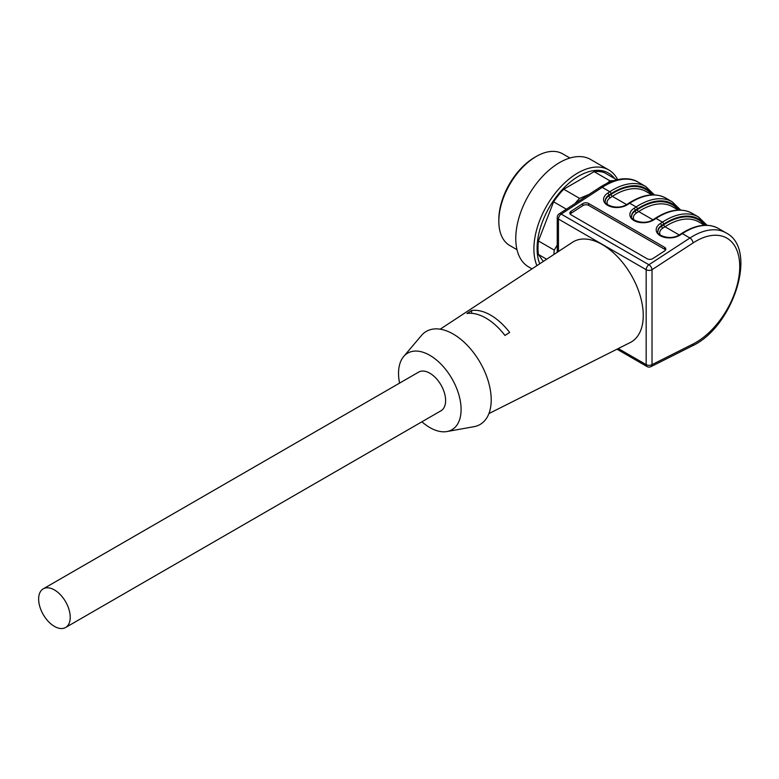 <?xml version="1.0" encoding="UTF-8"?>
<svg xmlns="http://www.w3.org/2000/svg" width="779" height="779" viewBox="0 0 779 779"><rect width="100%" height="100%" fill="white"/><g stroke="black" fill="none" stroke-linecap="round" stroke-linejoin="round"><path stroke-width="1.17" d="M54.433 626.394A22.328 12.892 -120 0 0 65.602 627.504A22.328 12.892 -120 0 0 65.602 601.719A22.328 12.892 -120 0 0 43.273 588.827A22.328 12.892 -120 0 0 39.846 606.724A22.328 12.892 -120 0 0 54.433 626.394M570.247 214.147A4.138 2.532 176.7 0 1 571.182 213.222L582.858 205.617A4.138 2.532 176.7 0 1 588.7 205.403L664.711 249.29A4.138 2.532 176.7 0 1 665.548 249.991M664.604 250.916L652.938 258.531A4.138 2.532 176.7 0 1 647.096 258.745L571.075 214.858A4.138 2.532 176.7 0 1 569.868 213.193A4.138 2.532 176.7 0 1 571.075 211.265L582.741 203.66A4.138 2.532 176.7 0 1 588.583 203.446L664.594 247.333A4.138 2.532 176.7 0 1 665.811 248.988A4.138 2.532 176.7 0 1 664.604 250.916M471.636 310.509A50.44 29.115 60 0 1 509.641 332.448L504.958 335.457A50.129 28.94 -120 0 0 466.952 313.509L471.636 310.509L471.636 313.324M43.273 588.827L418.664 372.099A22.328 12.892 60 0 1 440.992 384.992A22.328 12.892 60 0 1 440.992 410.776L65.602 627.504M399.569 383.122A44.237 25.541 60 0 1 398.546 373.375A44.237 25.541 60 0 1 403.668 356.529A44.237 25.541 60 0 1 438.781 362.001A44.237 25.541 60 0 1 461.1 409.491A44.237 25.541 60 0 1 446.98 431.537A44.237 25.541 60 0 1 421.897 421.799M446.98 431.537L474.06 426.668A53.751 31.033 -120 0 0 491.218 399.88A53.751 31.033 -120 0 0 464.089 342.166A53.751 31.033 -120 0 0 421.429 335.515L403.668 356.529M440.203 329.186L572.429 242.308A57.88 33.419 60 0 1 631.263 275.143A57.88 33.419 60 0 1 630.279 342.507L488.92 413.581M600.161 187.155C618.633 175.645 632.022 178.021 638.313 182.237A66.157 38.19 120 0 0 602.225 187.359A4.138 2.23 -123.1 0 0 600.161 187.155L559.127 213.904A4.138 2.23 56.9 0 1 561.201 214.108L561.133 213.943M649.189 264.782L648.907 264.743A4.138 2.23 56.9 0 1 652.023 269.69L652.023 364.64A4.138 2.532 63.3 0 1 650.952 366.646L691.976 346.022A4.138 2.532 -116.7 0 0 693.047 344.016A62.018 35.805 120 0 0 739.729 266.535A62.018 35.805 120 0 0 693.047 242.951L652.023 269.69A4.138 2.386 180 0 1 646.171 269.69L558.465 219.055L558.465 251.481M498.823 221.294L498.823 219.61A50.859 29.359 -60 0 1 534.784 157.319L536.244 156.472A52.923 30.556 120 0 0 536.244 156.482A52.923 30.556 120 0 0 498.823 221.294A52.923 30.556 120 0 0 509.787 245.521L517.003 249.689M569.926 158.02L562.701 153.852A52.923 30.556 120 0 0 536.244 156.472L534.784 157.319M532.008 268.862L528.62 266.905A62.018 35.805 -60 0 1 528.62 195.286A62.018 35.805 -60 0 1 590.638 159.481L608.769 169.949A62.018 35.805 -60 0 1 617.63 179.56M536.906 265.649A62.018 35.805 -60 0 1 553.772 195.11A62.018 35.805 -60 0 1 608.769 169.949M539.72 263.799A59.155 34.149 -60 0 1 560.685 191.4A59.155 34.149 -60 0 1 614.66 178.586M546.663 259.232L538.416 254.47L543.314 261.432M538.416 254.47A57.88 33.419 -60 0 1 538.416 240.964L554.268 250.117L557.248 244.995M566.372 209.181L553.606 201.819L538.416 240.964M553.606 201.819A57.88 33.419 -60 0 1 563.733 189.219L579.595 198.372L588.924 194.477M607.24 183.162L609.976 180.825L594.124 171.672L563.733 189.219M594.124 171.672A57.88 33.419 -60 0 1 604.251 172.578L616.695 179.764M553.918 254.47A57.88 33.419 -60 0 1 554.268 250.117M574.951 203.592A57.88 33.419 -60 0 1 579.595 198.372M609.976 180.825A57.88 33.419 -60 0 1 613.531 180.65M571.075 211.265L571.182 213.222M582.741 203.66L582.858 205.617M588.583 203.446L588.7 205.403M664.594 247.333L664.711 249.29M607.591 204.575A10.75 6.592 176.7 0 1 610.2 197.769L612.352 196.357A62.018 35.805 -60 0 1 646.19 191.556L651.955 194.877M626.637 204.604L612.352 196.357A1.655 0.896 56.9 0 1 611.106 194.38L608.954 195.792L608.915 195.139A12.406 7.605 -3.3 0 0 605.302 200.914C602.43 203.202 615.936 211.08 626.725 204.556A1.655 0.896 56.9 0 1 627.553 204.634A14.061 8.618 176.7 0 1 607.688 205.364A14.061 8.618 176.7 0 1 607.669 193.153A1.655 0.896 56.9 0 1 608.915 195.139L611.077 193.728A64.501 37.236 -60 0 1 653.075 194.857M605.332 201.225A12.406 7.605 176.7 0 1 608.954 195.792A1.655 0.896 56.9 0 0 610.2 197.769M652.101 194.877A63.674 36.759 120 0 0 611.106 194.38M631.642 216.416A12.406 7.605 176.7 0 1 635.265 210.982L635.226 210.33L637.388 208.918A1.655 0.896 -123.1 0 0 636.141 206.941L629.705 203.231A66.157 38.19 120 0 1 665.802 198.1C655.305 192.52 642.996 194.205 628.877 203.144A1.655 0.896 56.9 0 1 629.705 203.231L627.553 204.634M611.077 193.728A1.655 0.896 -123.1 0 0 609.83 191.751A66.157 38.19 -60 0 1 645.918 186.619L654.399 194.886M607.669 193.153L609.83 191.751L602.225 187.359L561.201 214.108L648.907 264.743L689.931 238.004A66.157 38.19 -60 0 1 726.028 232.872L718.423 228.481A66.157 38.19 120 0 0 682.336 233.612L689.931 238.004A4.138 2.23 56.9 0 1 693.047 242.951M561.201 214.108A4.138 2.386 -60 0 0 558.465 219.055A4.138 2.386 180 0 1 557.248 217.37L557.248 252.279M618.283 348.544L646.171 364.64L646.171 269.69A4.138 2.386 -60 0 1 648.907 264.743M692.112 213.29A66.157 38.19 120 0 0 656.025 218.422L662.452 222.132A66.157 38.19 -60 0 1 698.539 217L692.112 213.29C681.615 207.72 669.307 209.395 655.197 218.334A1.655 0.896 56.9 0 1 656.025 218.422L653.863 219.824A14.061 8.618 176.7 0 1 633.999 220.554A14.061 8.618 176.7 0 1 633.979 208.353L636.141 206.941A66.157 38.19 -60 0 1 672.228 201.81L665.802 198.1M633.902 219.766A10.75 6.592 176.7 0 1 636.511 212.959L638.663 211.557A62.018 35.805 -60 0 1 672.501 206.747L678.266 210.067M652.948 219.795L638.663 211.557A1.655 0.896 56.9 0 1 637.426 209.57L635.265 210.982A1.655 0.896 56.9 0 0 636.511 212.959M678.412 210.067A63.674 36.759 120 0 0 637.426 209.57M637.388 208.918A64.501 37.236 -60 0 1 679.395 210.048M633.979 208.353A1.655 0.896 -123.1 0 1 635.226 210.33A12.406 7.605 -3.3 0 0 631.613 216.104C628.741 218.393 642.247 226.27 653.036 219.746A1.655 0.896 -123.1 0 1 653.863 219.824M680.174 235.015A1.655 0.896 -123.1 0 0 679.346 234.937L681.508 233.525A1.655 0.896 56.9 0 1 682.336 233.612L680.174 235.015A14.061 8.618 176.7 0 1 660.31 235.745A14.061 8.618 176.7 0 1 660.29 223.544L662.452 222.132A1.655 0.896 -123.1 0 1 663.698 224.109A64.501 37.236 -60 0 1 705.706 225.238M660.212 234.956A10.75 6.592 176.7 0 1 662.822 228.15L664.984 226.747L679.259 234.985M704.722 225.258A63.674 36.759 120 0 0 663.737 224.761A1.655 0.896 -123.1 0 0 664.984 226.747A62.018 35.805 -60 0 1 698.812 221.937L704.576 225.258M663.737 224.761L661.575 226.173A1.655 0.896 -123.1 0 0 662.822 228.15M657.953 231.606A12.406 7.605 176.7 0 1 661.575 226.173L661.537 225.52A12.406 7.605 -3.3 0 0 657.924 231.295C655.051 233.583 668.567 241.461 679.346 234.937M660.29 223.544A1.655 0.896 -123.1 0 1 661.537 225.52L663.698 224.109M616.987 349.187L647.028 366.539A4.138 2.386 -60 0 1 646.171 364.64A4.138 2.386 0 0 0 652.023 364.64L693.047 344.016M628.877 203.144L626.725 204.556M638.313 182.237L645.918 186.619M680.71 210.077L672.228 201.81M655.197 218.334L653.036 219.746M707.03 225.267L698.539 217M681.508 233.525C695.628 224.586 707.926 222.911 718.423 228.481M691.976 346.022C732.912 327.589 758.765 249.114 726.028 232.872M647.028 366.539A4.138 4.138 0 0 0 650.952 366.646M559.127 213.904A4.138 4.138 0 0 0 557.248 217.37"/></g></svg>
